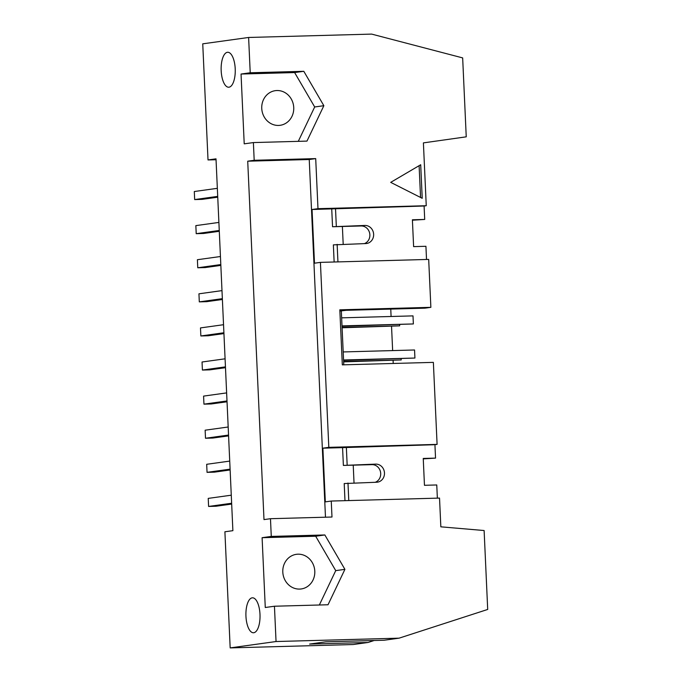 <?xml version="1.0" encoding="UTF-8"?>
<svg xmlns="http://www.w3.org/2000/svg" width="682" height="682" viewBox="0 0 682 682"><rect width="100%" height="100%" fill="white"/><g stroke="black" fill="none" stroke-linecap="round" stroke-linejoin="round"><path stroke-width="1.02" d="M229.732 461.092L206.689 464.297L207.047 472.353L214.429 472.149L230.132 469.966M207.047 472.353L230.09 469.148M228.18 427L205.137 430.197L205.504 438.253L212.886 438.049L228.581 435.875M205.504 438.253L228.547 435.056M226.629 392.9L203.586 396.106L203.952 404.153L211.335 403.957L227.038 401.775M203.952 404.153L226.995 400.956M225.086 358.809L202.043 362.006L202.409 370.062L209.783 369.857L225.486 367.683M343.626 361.52L401.212 359.943L343.643 361.878M401.212 359.943L401.161 358.775M343.558 359.994L414.92 358.041L414.554 349.985L343.191 351.938M414.92 358.041L343.575 360.352M202.409 370.062L225.452 366.865M223.534 324.709L200.491 327.914L200.858 335.962L208.24 335.766L223.935 333.583M342.083 327.42L399.661 325.851L342.091 327.778M399.661 325.851L399.609 324.683M342.006 325.894L413.369 323.941L413.002 315.885L341.639 317.838M413.369 323.941L342.023 326.252M200.858 335.962L223.901 332.765M221.982 290.617L198.939 293.814L199.306 301.87L206.689 301.666L222.392 299.483M199.306 301.87L222.349 298.665M220.439 256.517L197.396 259.714L197.763 267.77L205.146 267.574L220.84 265.392M197.763 267.77L220.806 264.573M218.888 222.426L195.845 225.623L196.211 233.679L203.594 233.474L219.289 231.292M196.211 233.679L219.254 230.473M344.981 500.673L344.205 483.547L376.583 482.242A9.079 8.303 82.1 0 0 377.419 482.174A9.079 8.303 82.1 0 0 384.443 472.498A9.079 8.303 82.1 0 0 375.765 464.118L343.378 465.422L371.98 464.647A9.079 8.303 -97.9 0 1 380.539 472.097A9.079 8.303 -97.9 0 1 375.288 482.276M347.982 483.027L348.775 500.571M422.218 198.3L390.701 182.367L420.7 164.746L422.218 198.3M420.555 197.456L419.106 165.675M217.345 188.326L194.302 191.523L194.66 199.579L217.703 196.382M217.746 197.2L202.043 199.374L194.66 199.579M231.275 495.192L208.232 498.389L208.598 506.445L231.641 503.248M231.675 504.066L215.981 506.24L208.598 506.445M241.044 74.04L250.217 72.769L303.805 71.303L294.624 72.573L241.044 74.04L244.216 143.842L253.389 142.572L306.968 141.106L323.856 105.701L314.683 106.972L294.624 72.573M303.805 71.303L323.856 105.701M298.29 141.345L314.683 106.972M278.537 125.437A17.485 15.984 82.1 0 0 280.149 125.3A17.485 15.984 82.1 0 0 293.575 105.787A17.485 15.984 82.1 0 0 275.34 90.663A17.485 15.984 82.1 0 0 261.811 109.299A17.485 15.984 82.1 0 0 278.537 125.437M324.854 534.961L344.913 569.351L328.025 604.764L274.445 606.23L265.272 607.5L262.101 537.697L271.274 536.419L324.854 534.961L315.681 536.231L335.732 570.629L319.347 605.002M262.101 537.697L315.681 536.231M344.913 569.351L335.732 570.629M299.586 589.086A17.485 15.984 -97.9 0 1 282.86 572.957A17.485 15.984 -97.9 0 1 296.389 554.321A17.485 15.984 -97.9 0 1 314.632 569.436A17.485 15.984 -97.9 0 1 301.205 588.958A17.485 15.984 -97.9 0 1 299.586 589.086M334.137 261.999L333.362 244.872L365.748 243.568A9.079 8.303 82.1 0 0 366.584 243.5A9.079 8.303 82.1 0 0 373.608 233.824A9.079 8.303 82.1 0 0 364.921 225.444L332.543 226.748L361.145 225.972A9.079 8.303 -97.9 0 1 369.704 233.423A9.079 8.303 -97.9 0 1 364.452 243.602M337.138 244.352L337.94 261.897M430.871 307.335L428.688 259.416L320.421 262.374L328.818 447.349L437.094 444.391L433.368 362.372L342.321 364.861L339.824 309.824L430.871 307.335L424.929 308.162L346.192 310.31L339.875 311.026M343.779 364.819L341.332 310.992M374.137 640.5L368.05 642.478L309.611 644.072L325.8 641.822L384.239 640.228L399.081 638.164L276.048 641.532L274.445 606.23M216.041 159.733L208.019 159.946L216.006 158.838L232.886 530.673L224.898 531.781L230.175 647.9L353.208 644.533L368.05 642.478M253.764 632.734A17.485 7.05 88.4 0 1 253.448 632.76A17.485 7.05 88.4 0 1 245.921 615.479A17.485 7.05 88.4 0 1 252.493 597.807A17.485 7.05 88.4 0 1 260.004 614.704A17.485 7.05 88.4 0 1 253.764 632.734M230.175 647.9L276.048 641.532M328.818 447.349L322.884 448.176L325.323 501.875L331.256 501.048L439.532 498.09L440.836 526.828L484.118 530.528L487.698 609.452L399.081 638.164M437.094 444.391L434.928 444.69L435.542 458.116L423.241 458.449L424.46 485.303L436.761 484.962L437.358 498.15M435.542 458.116L423.258 458.875M271.274 536.419L270.473 518.704L263.994 519.599L247.719 161.191L254.19 160.287L315.706 158.608L317.983 208.675L312.049 209.502L314.487 263.201L320.421 262.374M208.019 159.946L202.742 43.836L248.615 37.467L371.647 34.1L462.66 57.902L466.241 136.826L423.403 142.888L426.25 205.717L424.093 206.015L424.707 219.442L412.397 219.783L413.616 246.628L425.926 246.287L426.523 259.475M424.707 219.442L412.422 220.201M228.99 87.202A17.485 7.05 88.4 0 1 228.675 87.228A17.485 7.05 88.4 0 1 221.147 69.939A17.485 7.05 88.4 0 1 227.72 52.267A17.485 7.05 88.4 0 1 235.23 69.163A17.485 7.05 88.4 0 1 228.99 87.202M254.19 160.287L253.389 142.572M250.217 72.769L248.615 37.467M312.049 209.502L424.093 206.015M335.51 208.445L336.32 226.228M331.733 208.965L332.543 226.748M343.191 244.182L342.381 226.484M317.983 208.675L426.25 205.717M315.706 158.608L309.236 159.511L247.719 161.191M309.236 159.511L325.476 517.203M331.256 501.048L331.989 517.024L270.473 518.704M322.884 448.176L342.569 447.639L343.378 465.422M354.026 482.856L353.225 465.158M342.569 447.639L434.928 444.69M346.345 447.111L347.155 464.902M390.76 309.091L391.093 316.491M391.545 326.431L392.644 350.582M393.096 360.522L393.224 363.472M361.145 225.972L364.921 225.444M371.98 464.647L375.765 464.118"/></g></svg>
